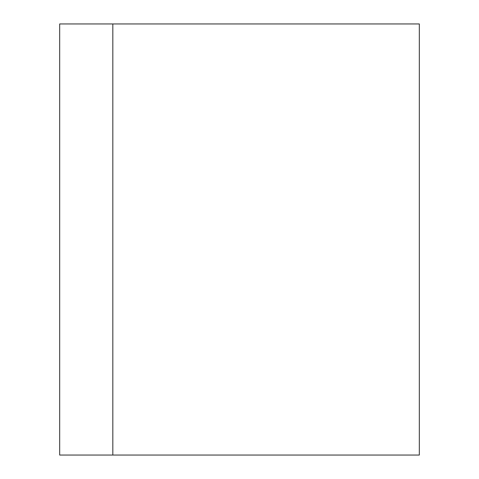<?xml version="1.0" encoding="UTF-8"?>
<svg xmlns="http://www.w3.org/2000/svg" width="479" height="479" viewBox="0 0 479 479"><rect width="100%" height="100%" fill="white"/><g stroke="black" fill="none" stroke-linecap="round" stroke-linejoin="round"><path stroke-width="0.72" d="M112.822 455.05L419.323 455.05L419.323 23.95L59.677 23.95L59.677 455.05L112.822 455.05L112.822 23.95"/></g></svg>
